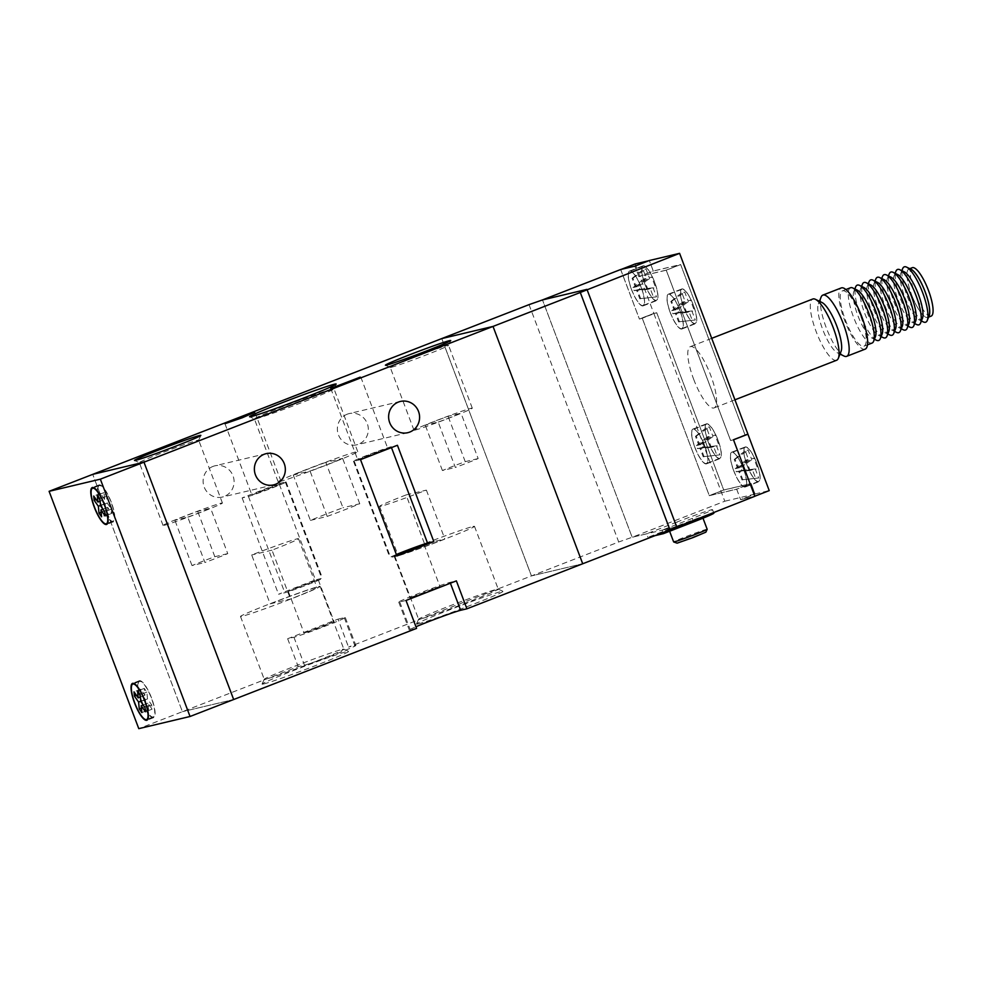 <?xml version="1.0" encoding="UTF-8"?>
<svg xmlns="http://www.w3.org/2000/svg" width="982" height="982" viewBox="0 0 982 982"><rect width="100%" height="100%" fill="white"/><g stroke="black" fill="none" stroke-linecap="round" stroke-linejoin="round"><path stroke-width="0.74" stroke-dasharray="4.91 3.68" d="M529.028 304.641L618.709 541.978L531.446 575.918L441.765 338.581L531.446 575.918L348.536 647.064L354.821 645.579A27.999 0.994 159.3 0 1 355.852 645.469A27.999 0.994 159.3 0 1 333.487 654.969A27.999 0.994 159.3 0 1 304.481 665.158L298.197 666.643L182.406 711.68L92.725 474.355L182.406 711.68L138.781 728.656M582.707 563.766L531.446 575.918L582.707 563.766M654.982 535.656L647.985 537.314L678.194 525.566L676.868 522.068A29.865 1.056 159.3 0 1 711.459 509.793A29.865 1.056 159.3 0 1 712.551 509.683A29.865 1.056 159.3 0 1 692.347 518.398L662.138 530.145L676.647 526.708L632.163 537.264L618.709 541.978M620.673 269.51L639.405 319.076L653.84 313.454L724.79 501.225L632.163 537.264L542.481 299.927L632.163 537.264L646.672 533.815L647.985 537.314M929.119 315.799A25.949 6.849 68.7 0 1 925.633 317.161A25.949 6.849 68.7 0 1 911.603 294.809A25.986 6.862 -111.3 0 0 925.67 317.174A25.986 6.862 -111.3 0 0 927.781 317.419A25.986 6.862 -111.3 0 0 928.862 316.437M931.108 316.13A25.986 6.862 68.7 0 1 914.954 293.508A25.986 6.862 68.7 0 1 912.266 267.693M872.028 343.074A29.681 7.831 68.7 0 1 853.579 317.235A29.681 7.831 68.7 0 1 850.51 287.751M860.907 316.72A29.681 7.831 68.7 0 1 863.976 346.204A29.681 7.831 68.7 0 1 845.527 320.365A29.681 7.831 68.7 0 1 842.458 290.881A29.681 7.831 68.7 0 1 860.907 316.72M865.13 349.162A32.848 8.666 68.7 0 1 844.704 320.562A32.848 8.666 68.7 0 1 841.304 287.922M844.004 356.036A32.848 8.666 68.7 0 1 826.255 327.743A32.848 8.666 68.7 0 1 821.099 297.129M841.058 351.396A27.25 7.193 68.7 0 1 837.401 352.82A27.25 7.193 68.7 0 1 822.671 329.351A27.25 7.193 68.7 0 1 818.387 303.966A27.25 7.193 68.7 0 1 822.057 302.542M836.603 360.259A32.848 8.666 68.7 0 1 816.177 331.658A32.848 8.666 68.7 0 1 812.777 299.019M693.685 379.31A32.848 8.666 -111.3 0 0 714.098 407.911A32.848 8.666 -111.3 0 0 710.698 375.271A32.848 8.666 -111.3 0 0 690.285 346.671A32.848 8.666 -111.3 0 0 693.685 379.31M644.953 284.375A18.67 4.922 68.7 0 1 643.026 265.84A18.67 4.922 68.7 0 1 654.626 282.092A18.67 4.922 68.7 0 1 656.553 300.627A18.67 4.922 68.7 0 1 644.953 284.375M631.536 289.604A18.67 4.922 68.7 0 1 629.597 271.057A18.67 4.922 68.7 0 1 641.197 287.309A18.67 4.922 68.7 0 1 643.136 305.856A18.67 4.922 68.7 0 1 631.536 289.604M747.118 465.505A18.67 4.922 68.7 0 1 745.191 446.97A18.67 4.922 68.7 0 1 756.791 463.222A18.67 4.922 68.7 0 1 758.718 481.757A18.67 4.922 68.7 0 1 747.118 465.505M733.701 470.734A18.67 4.922 68.7 0 1 731.762 452.186A18.67 4.922 68.7 0 1 743.362 468.439A18.67 4.922 68.7 0 1 745.301 486.986A18.67 4.922 68.7 0 1 733.701 470.734M683.73 307.513A18.67 4.922 68.7 0 1 681.803 288.966A18.67 4.922 68.7 0 1 693.402 305.218A18.67 4.922 68.7 0 1 695.33 323.753A18.67 4.922 68.7 0 1 683.73 307.513M670.301 312.73A18.67 4.922 68.7 0 1 668.374 294.183A18.67 4.922 68.7 0 1 679.974 310.435A18.67 4.922 68.7 0 1 681.901 328.982A18.67 4.922 68.7 0 1 670.301 312.73M708.353 442.379A18.67 4.922 68.7 0 1 706.414 423.831A18.67 4.922 68.7 0 1 718.014 440.083A18.67 4.922 68.7 0 1 719.953 458.631A18.67 4.922 68.7 0 1 708.353 442.379M694.925 447.608A18.67 4.922 68.7 0 1 692.997 429.06A18.67 4.922 68.7 0 1 704.597 445.312A18.67 4.922 68.7 0 1 706.524 463.848A18.67 4.922 68.7 0 1 694.925 447.608M654.528 282.104A18.29 4.824 68.7 0 1 656.418 300.283A18.29 4.824 68.7 0 1 645.051 284.363A18.29 4.824 68.7 0 1 643.161 266.183A18.29 4.824 68.7 0 1 654.528 282.104M641.111 287.333A18.29 4.824 68.7 0 1 643.001 305.5A18.29 4.824 68.7 0 1 631.622 289.58A18.29 4.824 68.7 0 1 629.732 271.4A18.29 4.824 68.7 0 1 641.111 287.333M756.692 463.234A18.29 4.824 68.7 0 1 758.583 481.413A18.29 4.824 68.7 0 1 747.216 465.493A18.29 4.824 68.7 0 1 745.326 447.313A18.29 4.824 68.7 0 1 756.692 463.234M743.276 468.463A18.29 4.824 68.7 0 1 745.166 486.63A18.29 4.824 68.7 0 1 733.787 470.709A18.29 4.824 68.7 0 1 731.897 452.53A18.29 4.824 68.7 0 1 743.276 468.463M693.304 305.242A18.29 4.824 68.7 0 1 695.195 323.409A18.29 4.824 68.7 0 1 683.828 307.489A18.29 4.824 68.7 0 1 681.938 289.309A18.29 4.824 68.7 0 1 693.304 305.242M679.875 310.459A18.29 4.824 68.7 0 1 681.766 328.639A18.29 4.824 68.7 0 1 670.399 312.706A18.29 4.824 68.7 0 1 668.509 294.539A18.29 4.824 68.7 0 1 679.875 310.459M717.928 440.108A18.29 4.824 68.7 0 1 719.818 458.287A18.29 4.824 68.7 0 1 708.439 442.354A18.29 4.824 68.7 0 1 706.549 424.187A18.29 4.824 68.7 0 1 717.928 440.108M704.499 445.337A18.29 4.824 68.7 0 1 706.389 463.504A18.29 4.824 68.7 0 1 695.023 447.583A18.29 4.824 68.7 0 1 693.132 429.404A18.29 4.824 68.7 0 1 704.499 445.337M678.194 525.566A29.865 1.056 159.3 0 1 712.772 513.279A29.865 1.056 159.3 0 1 713.865 513.169M707.175 529.261A17.922 0.638 -20.7 0 0 706.524 529.323A17.922 0.638 -20.7 0 0 687.952 535.853A17.922 0.638 -20.7 0 0 673.652 541.929M702.032 517.465A17.922 0.638 -20.7 0 0 683.472 523.983A17.922 0.638 -20.7 0 0 669.159 530.059A17.922 0.638 -20.7 0 0 669.822 529.998A17.922 0.638 -20.7 0 0 688.382 523.467A17.922 0.638 -20.7 0 0 702.695 517.391A17.922 0.638 -20.7 0 0 702.032 517.465M676.549 543.242L705.874 532.17M875.416 336.691A25.949 6.849 68.7 0 1 871.93 338.041A25.949 6.849 68.7 0 1 857.912 315.701A25.949 6.849 68.7 0 1 853.837 291.519A25.949 6.849 68.7 0 1 857.323 290.169M876.337 340.189A29.681 7.831 68.7 0 1 860.293 314.621A29.681 7.831 68.7 0 1 855.641 286.965M888.845 331.462A25.949 6.849 68.7 0 1 885.359 332.824A25.949 6.849 68.7 0 1 871.329 310.484A25.949 6.849 68.7 0 1 867.266 286.302A25.949 6.849 68.7 0 1 870.752 284.94M883.051 337.575A29.681 7.831 68.7 0 1 867.008 312.018A29.681 7.831 68.7 0 1 862.356 284.363M889.766 334.96A29.681 7.831 68.7 0 1 873.722 309.404A29.681 7.831 68.7 0 1 869.07 281.748M895.559 328.86A25.949 6.849 68.7 0 1 892.073 330.21A25.949 6.849 68.7 0 1 878.043 307.869A25.949 6.849 68.7 0 1 873.968 283.688A25.949 6.849 68.7 0 1 877.466 282.337M896.48 332.346A29.681 7.831 68.7 0 1 880.437 306.789A29.681 7.831 68.7 0 1 875.772 279.134M902.274 326.245A25.949 6.849 68.7 0 1 898.776 327.595A25.949 6.849 68.7 0 1 884.757 305.255A25.949 6.849 68.7 0 1 880.682 281.085A25.949 6.849 68.7 0 1 884.181 279.723M903.182 329.743A29.681 7.831 68.7 0 1 887.151 304.175A29.681 7.831 68.7 0 1 882.487 276.531M908.988 323.63A25.949 6.849 68.7 0 1 905.49 324.993A25.949 6.849 68.7 0 1 891.472 302.64A25.949 6.849 68.7 0 1 887.397 278.471A25.949 6.849 68.7 0 1 890.895 277.108M909.897 327.129A29.681 7.831 68.7 0 1 893.853 301.572A29.681 7.831 68.7 0 1 889.201 273.917M915.69 321.016A25.949 6.849 68.7 0 1 912.204 322.378A25.949 6.849 68.7 0 1 898.186 300.038A25.949 6.849 68.7 0 1 894.111 275.856A25.949 6.849 68.7 0 1 897.597 274.506M916.611 324.514A29.681 7.831 68.7 0 1 900.568 298.958A29.681 7.831 68.7 0 1 895.915 271.302M922.405 318.413A25.949 6.849 68.7 0 1 918.919 319.764A25.949 6.849 68.7 0 1 904.888 297.423A25.949 6.849 68.7 0 1 900.825 273.254A25.949 6.849 68.7 0 1 904.312 271.891M923.326 321.912A29.681 7.831 68.7 0 1 907.282 296.343A29.681 7.831 68.7 0 1 902.63 268.7M882.131 334.076A25.949 6.849 68.7 0 1 878.644 335.439A25.949 6.849 68.7 0 1 864.614 313.086A25.949 6.849 68.7 0 1 860.551 288.917A25.949 6.849 68.7 0 1 864.037 287.554M910.412 268.982A25.986 6.862 -111.3 0 0 908.939 268.994A25.986 6.862 -111.3 0 0 907.552 270.59A25.986 6.862 -111.3 0 0 911.627 294.796A25.949 6.849 68.7 0 1 907.54 270.639A25.949 6.849 68.7 0 1 911.026 269.277M703.21 456.777L704.033 456.581L700.743 447.853L703.161 447.276L702.032 444.294L699.614 444.858L696.312 436.143L695.477 436.339L698.779 445.055L696.361 445.632L697.49 448.627L699.908 448.05L703.21 456.777L719.904 454.85L716.615 446.123L719.033 445.546L715.068 435.075L712.65 435.652L709.36 426.925L706.463 427.612L709.753 436.339L707.335 436.916L711.287 447.387L713.705 446.81L717.007 455.538M678.587 321.9L679.421 321.703L676.119 312.976L678.537 312.411L677.408 309.416L674.99 309.993L671.688 301.265L670.866 301.462L674.155 310.189L671.737 310.766L672.866 313.749L675.285 313.172L678.587 321.9L695.293 319.985L691.991 311.257L694.409 310.68L690.456 300.21L688.038 300.787L684.736 292.059L681.839 292.746L685.129 301.474L682.723 302.039L686.676 312.509L689.094 311.945L692.384 320.672M741.975 479.903L742.809 479.707L739.507 470.979L741.926 470.403L740.796 467.42L738.378 467.997L735.088 459.269L734.254 459.466L737.556 468.193L735.137 468.758L736.267 471.753L738.685 471.176L741.975 479.903L758.681 477.976L755.379 469.249L757.797 468.684L753.845 458.213L751.426 458.778L748.137 450.063L745.228 450.75L748.529 459.478L746.111 460.042L750.064 470.513L752.482 469.948L755.784 478.664M639.81 298.774L640.645 298.577L637.343 289.85L639.761 289.273L638.631 286.29L636.213 286.867L632.924 278.139L632.089 278.336L635.391 287.063L632.973 287.628L634.102 290.623L636.52 290.046L639.81 298.774L656.516 296.846L653.226 288.119L655.632 287.554L651.68 277.084L649.262 277.648L645.972 268.933L643.063 269.62L646.365 278.336L643.947 278.913L647.899 289.383L650.317 288.806L653.619 297.534M696.361 445.632L707.335 436.916M697.49 448.627L711.287 447.387M698.779 445.055L709.753 436.339M695.477 436.339L706.463 427.612M696.312 436.143L709.36 426.925M699.614 444.858L712.65 435.652M702.032 444.294L715.068 435.075M703.161 447.276L719.033 445.546M700.743 447.853L716.615 446.123M704.033 456.581L719.904 454.85M699.908 448.05L713.705 446.81M671.737 310.766L682.723 302.039M672.866 313.749L686.676 312.509M674.155 310.189L685.129 301.474M670.866 301.462L681.839 292.746M671.688 301.265L684.736 292.059M674.99 309.993L688.038 300.787M677.408 309.416L690.456 300.21M678.537 312.411L694.409 310.68M676.119 312.976L691.991 311.257M679.421 321.703L695.293 319.985M675.285 313.172L689.094 311.945M735.137 468.758L746.111 460.042M736.267 471.753L750.064 470.513M737.556 468.193L748.529 459.478M734.254 459.466L745.228 450.75M735.088 459.269L748.137 450.063M738.378 467.997L751.426 458.778M740.796 467.42L753.845 458.213M741.926 470.403L757.797 468.684M739.507 470.979L755.379 469.249M742.809 479.707L758.681 477.976M738.685 471.176L752.482 469.948M632.973 287.628L643.947 278.913M634.102 290.623L647.899 289.383M635.391 287.063L646.365 278.336M632.089 278.336L643.063 269.62M632.924 278.139L645.972 268.933M636.213 286.867L649.262 277.648M638.631 286.29L651.68 277.084M639.761 289.273L655.632 287.554M637.343 289.85L653.226 288.119M640.645 298.577L656.516 296.846M636.52 290.046L650.317 288.806M747.916 434.142L745.007 434.83L680.649 264.502L653.288 270.995L649.323 260.525M663.034 532.514L662.138 530.145M653.84 313.454L656.737 312.767L723.734 490.067L751.107 483.586L755.06 494.056L724.79 501.225M676.868 522.068L646.672 533.815M733.48 439.752L745.007 434.83M730.583 440.439L666.226 270.124L680.649 264.502M666.226 270.124L638.852 276.605L653.288 270.995M638.852 276.605L634.9 266.134M639.405 319.076L656.737 312.767M642.302 318.389L709.299 495.689L723.734 490.067M709.299 495.689L736.672 489.196L751.107 483.586M736.672 489.196L740.624 499.666L755.06 494.056M740.624 499.666L754.851 496.291M666.226 270.197L730.583 440.513L733.493 439.826L754.802 496.229L740.624 499.593L736.66 489.122L709.299 495.615L642.302 318.303L639.392 319.003L620.722 269.571L634.9 266.208L638.852 276.679L666.226 270.197L680.661 264.575L653.288 271.069L638.852 276.679M747.412 434.339L730.583 440.513M745.019 434.903L680.661 264.575M653.288 271.069L649.335 260.598L634.9 266.208M635.158 263.962L653.828 313.381L639.392 319.003M653.828 313.381L642.302 318.303M656.725 312.693L723.722 489.993L709.299 495.615M723.722 489.993L751.095 483.5L736.66 489.122M751.095 483.5L755.048 493.971L740.624 499.593M755.048 493.971L769.225 490.619M391.376 367.256A31.178 1.105 -20.7 0 0 423.156 356.11A31.178 1.105 -20.7 0 0 448.553 345.382A31.178 1.105 -20.7 0 0 448.553 345.333A31.178 1.105 -20.7 0 0 447.424 345.455A31.178 1.105 -20.7 0 0 415.128 356.797A31.178 1.105 -20.7 0 0 390.235 367.378A31.178 1.105 -20.7 0 0 390.271 367.403A31.178 1.105 -20.7 0 0 391.376 367.256M255.934 418.762A42.557 1.51 -20.7 0 0 299.326 403.541A42.557 1.51 -20.7 0 0 334.003 388.897A42.557 1.51 -20.7 0 0 334.003 388.835A42.557 1.51 -20.7 0 0 332.456 388.995A42.557 1.51 -20.7 0 0 288.364 404.486A42.557 1.51 -20.7 0 0 254.387 418.921A42.557 1.51 -20.7 0 0 254.424 418.97A42.557 1.51 -20.7 0 0 255.934 418.762M140.463 462.497A31.731 1.117 -20.7 0 0 172.82 451.155A31.731 1.117 -20.7 0 0 198.671 440.231A31.731 1.117 -20.7 0 0 198.683 440.194A31.731 1.117 -20.7 0 0 197.517 440.304A31.731 1.117 -20.7 0 0 164.645 451.855A31.731 1.117 -20.7 0 0 139.309 462.62A31.731 1.117 -20.7 0 0 139.346 462.657A31.731 1.117 -20.7 0 0 140.463 462.497M418.136 623.889A46.289 1.633 -20.7 0 0 466.843 606.741A46.289 1.633 -20.7 0 0 503.005 591.287A46.289 1.633 -20.7 0 0 501.36 591.508A46.289 1.633 -20.7 0 0 454.163 608.067A46.289 1.633 -20.7 0 0 416.454 624A46.289 1.633 -20.7 0 0 418.136 623.889M496.696 589.323A42.557 1.51 159.3 0 1 498.193 589.126A42.557 1.51 159.3 0 1 498.242 589.163A42.557 1.51 159.3 0 1 464.265 603.599A42.557 1.51 159.3 0 1 420.173 619.09A42.557 1.51 159.3 0 1 418.614 619.249A42.557 1.51 159.3 0 1 418.627 619.188A42.557 1.51 159.3 0 1 453.291 604.556A42.557 1.51 159.3 0 1 496.696 589.323M263.753 683.938A46.289 1.633 -20.7 0 0 312.46 666.79A46.289 1.633 -20.7 0 0 348.622 651.336A46.289 1.633 -20.7 0 0 346.977 651.557A46.289 1.633 -20.7 0 0 299.78 668.116A46.289 1.633 -20.7 0 0 262.071 684.049A46.289 1.633 -20.7 0 0 263.753 683.938M342.313 649.372A42.557 1.51 159.3 0 1 343.823 649.176A42.557 1.51 159.3 0 1 343.86 649.212A42.557 1.51 159.3 0 1 309.882 663.648A42.557 1.51 159.3 0 1 265.791 679.139A42.557 1.51 159.3 0 1 264.232 679.298A42.557 1.51 159.3 0 1 264.244 679.237A42.557 1.51 159.3 0 1 298.921 664.605A42.557 1.51 159.3 0 1 342.313 649.372M406.069 494.928L426.384 490.116A39.206 1.387 159.3 0 1 380.991 506.233A39.206 1.387 159.3 0 1 379.555 506.381A39.206 1.387 159.3 0 1 406.069 494.928L424.531 543.795L444.846 538.971A39.206 1.387 159.3 0 1 399.453 555.088A39.206 1.387 159.3 0 1 398.017 555.247A39.206 1.387 159.3 0 1 424.531 543.795M347.162 414.22A16.056 15.479 -103.3 0 1 367.612 424.617A16.056 15.479 -103.3 0 1 356.54 444.846A16.056 15.479 -103.3 0 1 347.162 414.22M212.922 466.438A16.056 15.479 -103.3 0 1 233.36 476.835A16.056 15.479 -103.3 0 1 222.3 497.064A16.056 15.479 -103.3 0 1 212.922 466.438M279.674 481.585A42.557 1.51 -20.7 0 0 323.765 466.094A42.557 1.51 -20.7 0 0 357.743 451.659A42.557 1.51 -20.7 0 0 356.196 451.818A42.557 1.51 -20.7 0 0 312.104 467.309A42.557 1.51 -20.7 0 0 278.127 481.745A42.557 1.51 -20.7 0 0 279.674 481.585M415.116 430.079A31.178 1.105 -20.7 0 0 447.411 418.737A31.178 1.105 -20.7 0 0 472.293 408.156A31.178 1.105 -20.7 0 0 471.164 408.279A31.178 1.105 -20.7 0 0 438.868 419.621A31.178 1.105 -20.7 0 0 413.974 430.202A31.178 1.105 -20.7 0 0 415.116 430.079M164.203 525.321A31.731 1.117 -20.7 0 0 197.075 513.77A31.731 1.117 -20.7 0 0 222.423 503.017A31.731 1.117 -20.7 0 0 221.257 503.128A31.731 1.117 -20.7 0 0 188.384 514.678A31.731 1.117 -20.7 0 0 163.049 525.444A31.731 1.117 -20.7 0 0 164.203 525.321M318.573 586.549A42.557 1.51 159.3 0 1 320.12 586.389A42.557 1.51 159.3 0 1 286.143 600.824A42.557 1.51 159.3 0 1 242.051 616.315A42.557 1.51 159.3 0 1 240.492 616.475A42.557 1.51 159.3 0 1 274.481 602.04A42.557 1.51 159.3 0 1 318.573 586.549M472.956 526.499A42.557 1.51 159.3 0 1 474.502 526.34A42.557 1.51 159.3 0 1 440.525 540.775A42.557 1.51 159.3 0 1 396.433 556.266A42.557 1.51 159.3 0 1 394.874 556.426A42.557 1.51 159.3 0 1 428.864 541.99A42.557 1.51 159.3 0 1 472.956 526.499M439.347 586.549L427.109 591.925L409.899 597.829L439.347 586.549M396.446 554.72L394.064 555.947L396.667 555.309M333.536 621.827L321.298 627.216L304.089 633.12L333.536 621.827M288.843 591.176L318.291 579.883L301.081 585.788L288.843 591.176M358.258 459.564L387.706 448.271L370.484 454.175L358.258 459.564M252.448 494.842L281.895 483.561L264.674 489.466L252.448 494.842M337.992 619.139L344.277 617.653A27.999 0.994 159.3 0 1 345.296 617.543A27.999 0.994 159.3 0 1 322.943 627.044A27.999 0.994 159.3 0 1 293.937 637.232L287.652 638.73L337.992 619.139L348.536 647.064M287.652 638.73L298.197 666.643M279.048 483.549L285.332 482.052A20.536 0.724 159.3 0 1 286.081 481.978A20.536 0.724 159.3 0 1 269.694 488.938A20.536 0.724 159.3 0 1 248.421 496.413L242.137 497.899L279.048 483.549L315.455 579.871L321.74 578.386A20.536 0.724 159.3 0 1 322.489 578.3A20.536 0.724 159.3 0 1 306.089 585.272A20.536 0.724 159.3 0 1 284.817 592.735L278.532 594.233L315.455 579.871M242.137 497.899L278.532 594.233M416.577 628.382L410.292 629.867A27.999 0.994 159.3 0 1 409.273 629.978A27.999 0.994 159.3 0 1 415.951 626.737M233.667 699.528L182.406 711.68L233.667 699.528M270.148 603.844A39.206 1.387 159.3 0 1 316.977 587.58A39.206 1.387 159.3 0 1 290.463 599.02L270.148 603.844L251.687 554.977A39.206 1.387 159.3 0 1 298.516 538.713A39.206 1.387 159.3 0 1 272.002 550.165L290.463 599.02M406.02 600.456L399.735 601.954A27.999 0.994 159.3 0 1 398.717 602.052A27.999 0.994 159.3 0 1 421.069 592.563A27.999 0.994 159.3 0 1 450.075 582.375L456.372 580.878M360.517 459.637L354.22 461.123A20.536 0.724 159.3 0 1 353.471 461.209A20.536 0.724 159.3 0 1 369.87 454.236A20.536 0.724 159.3 0 1 391.143 446.773L397.428 445.276M396.912 555.972L390.627 557.457A20.536 0.724 159.3 0 1 389.879 557.53A20.536 0.724 159.3 0 1 396.36 554.499M187.783 517.133A27.999 0.994 -20.7 0 0 210.614 508.259L197.677 511.327A27.999 0.994 -20.7 0 0 174.857 520.202L187.783 517.133L204.931 562.502A27.999 0.994 -20.7 0 0 227.75 553.627L210.614 508.259M438.193 422.088A27.999 0.994 -20.7 0 0 461.012 413.201L448.087 416.27A27.999 0.994 -20.7 0 0 425.255 425.157L438.193 422.088L455.341 467.457A27.999 0.994 -20.7 0 0 478.16 458.582L461.012 413.201M325.815 462.362A37.144 1.313 -20.7 0 0 293.25 475.03L310.054 471.041A37.144 1.313 -20.7 0 0 342.62 458.385L325.815 462.362L342.951 507.743A37.144 1.313 -20.7 0 0 310.398 520.399L293.25 475.03M272.002 550.165L251.687 554.977M426.384 490.116L444.846 538.971M310.398 520.399L327.202 516.409A37.144 1.313 -20.7 0 0 359.756 503.754L342.951 507.743M359.756 503.754L342.62 458.385M327.202 516.409L310.054 471.041M227.75 553.627L214.825 556.696A27.999 0.994 -20.7 0 0 192.006 565.571L204.931 562.502M192.006 565.571L174.857 520.202M214.825 556.696L197.677 511.327M478.16 458.582L465.223 461.65A27.999 0.994 -20.7 0 0 442.403 470.525L455.341 467.457M442.403 470.525L425.255 425.157M465.223 461.65L448.087 416.27M151.547 697.993A19.787 5.217 -111.3 0 0 139.248 680.759A19.787 5.217 -111.3 0 0 141.285 700.424A19.787 5.217 -111.3 0 0 153.585 717.646A19.787 5.217 -111.3 0 0 151.547 697.993M141.482 700.375A19.039 5.02 -111.3 0 0 153.315 716.946A19.039 5.02 -111.3 0 0 151.351 698.03A19.039 5.02 -111.3 0 0 139.518 681.459A19.039 5.02 -111.3 0 0 141.482 700.375M111.273 502.183A19.787 5.217 -111.3 0 0 98.973 484.948A19.787 5.217 -111.3 0 0 101.023 504.613A19.787 5.217 -111.3 0 0 113.323 521.835A19.787 5.217 -111.3 0 0 111.273 502.183M101.22 504.564A19.039 5.02 -111.3 0 0 113.053 521.135A19.039 5.02 -111.3 0 0 111.076 502.219A19.039 5.02 -111.3 0 0 99.243 485.648A19.039 5.02 -111.3 0 0 101.22 504.564M104.657 499.433L100.446 493.43L100.851 497.653L105.049 503.656L105.7 510.493L108.29 514.2L107.639 507.35L111.85 513.353L111.445 509.142L107.234 503.128L106.584 496.291L103.994 492.596L104.657 499.433L100.09 501.213M103.994 492.596L97.292 495.198M106.584 496.291L99.869 498.893M107.234 503.128L100.532 505.742M111.445 509.142L104.73 511.745M111.85 513.353L105.135 515.967M107.639 507.35L102.926 509.179M108.29 514.2L101.576 516.802M105.7 510.493L101.146 512.273M105.049 503.656L100.495 505.423M100.851 497.653L96.138 499.482M100.446 493.43L93.732 496.045M148.564 710.011L147.914 703.161L152.112 709.164L151.707 704.953L147.509 698.938L146.858 692.101L144.268 688.407L144.919 695.244L140.721 689.241L141.126 693.464L145.324 699.466L145.974 706.316L148.564 710.011L141.85 712.613M152.112 709.164L145.397 711.778M147.914 703.161L143.2 704.99M151.707 704.953L145.005 707.556M147.509 698.938L140.794 701.553M146.858 692.101L140.144 694.704M144.268 688.407L137.554 691.009M144.919 695.244L140.365 697.024M140.721 689.241L134.006 691.856M141.126 693.464L136.412 695.293M145.324 699.466L140.77 701.234M145.974 706.316L141.42 708.083M693.071 520.325L692.347 518.398M399.735 601.954L410.292 629.867M450.075 582.375L450.394 583.198M344.277 617.653L354.821 645.579M293.937 637.232L304.481 665.158M354.22 461.123L390.627 557.457M391.143 446.773L391.462 447.596M285.332 482.052L321.74 578.386M248.421 496.413L284.817 592.735M927.781 317.419L928.604 317.1M867.437 344.854L863.976 346.204M837.401 352.82L840.003 354.085M734.941 399.809L714.098 407.911M629.597 271.057L643.026 265.84M731.762 452.186L745.191 446.97M668.374 294.183L681.803 288.966M692.997 429.06L706.414 423.831M656.418 300.283L643.001 305.5M758.583 481.413L745.166 486.63M695.195 323.409L681.766 328.639M719.818 458.287L706.389 463.504M713.558 512.346L712.551 509.683M669.614 531.25L669.159 530.059M871.93 338.041L874.41 339.244M885.359 332.824L887.838 334.027M892.073 330.21L894.541 331.413M898.776 327.595L901.255 328.798M905.49 324.993L907.969 326.196M912.204 322.378L914.684 323.581M918.919 319.764L921.398 320.967M878.644 335.439L881.124 336.642M860.551 288.917L861.558 286.351M900.825 273.254L901.832 270.688M894.111 275.856L895.118 273.303M887.397 278.471L888.415 275.905M880.682 281.085L881.701 278.52M873.968 283.688L874.987 281.134M867.266 286.302L868.272 283.737M853.837 291.519L854.856 288.966M702.989 518.177L702.695 517.391M706.549 424.187L693.132 429.404M681.938 289.309L668.509 294.539M745.326 447.313L731.897 452.53M643.161 266.183L629.732 271.4M706.524 463.848L719.953 458.631M681.901 328.982L695.33 323.753M745.301 486.986L758.718 481.757M643.136 305.856L656.553 300.627M711.704 338.336L690.285 346.671M818.387 303.966L819.454 301.278M845.919 289.53L842.458 290.881M908.939 268.994L909.762 268.663M472.293 408.156L448.553 345.333L450.726 340.57M334.003 388.897L336.175 384.085M198.671 440.231L200.844 435.431M498.193 589.126L503.005 591.287M343.823 649.176L348.622 651.336M379.555 506.381L398.017 555.247M400.386 401.442L349.126 413.606M266.147 453.659L214.886 465.824M357.743 451.659L334.003 388.835M222.423 503.017L198.683 440.194M320.12 586.389L343.86 649.212M474.502 526.34L498.242 589.163M424.101 544.605L439.924 586.487M318.291 579.883L334.125 621.766M360.799 377.076L387.706 448.271M254.989 412.354L281.895 483.561M224.952 423.708L251.858 494.903M330.762 388.418L357.669 459.625M288.266 591.238L304.089 633.12M394.064 555.947L409.899 597.829M394.874 556.426L418.614 619.249M240.492 616.475L264.232 679.298M398.717 602.052L409.273 629.978M345.296 617.543L355.852 645.469M353.471 461.209L389.879 557.53M286.081 481.978L322.489 578.3M163.049 525.444L139.309 462.62L134.534 460.484M413.974 430.202L390.235 367.378M278.127 481.745L254.387 418.921L249.624 416.798M273.548 484.899L222.3 497.064M407.8 432.681L356.54 444.846M298.516 538.713L316.977 587.58M264.244 679.237L262.071 684.049M418.627 619.188L416.454 624M390.271 367.403L385.46 365.243M139.248 680.759L132.533 683.374M153.315 716.946L147.926 719.045M98.973 484.948L92.259 487.563M113.053 521.135L107.664 523.234M99.243 485.648L93.855 487.747M113.323 521.835L106.608 524.449M139.518 681.459L134.129 683.558M153.585 717.646L146.883 720.26"/><path stroke-width="1.47" d="M580.288 292.489L493.025 326.429L582.707 563.766L493.025 326.429L143.986 462.191L92.725 474.355L441.765 338.581L493.025 326.429L441.765 338.581L529.028 304.641L542.481 299.927L586.966 289.371L676.647 526.708L586.966 289.371L542.481 299.927L620.673 269.51L634.9 266.134L649.323 260.525L679.593 253.344L580.288 292.489L669.969 529.826L754.851 496.291L733.48 439.752L747.916 434.142L679.593 253.344M100.36 479.167L49.1 491.319L92.725 474.355L143.986 462.191L100.36 479.167L190.042 716.492L233.667 699.528L143.986 462.191L233.667 699.528L416.577 628.382L406.02 600.456L456.372 580.878L466.916 608.803L669.969 529.826M928.862 316.437A25.986 6.862 -111.3 0 0 925.093 291.605A25.986 6.862 -111.3 0 0 910.412 268.982M909.762 268.663L912.266 267.693A25.986 6.862 68.7 0 1 928.42 290.316A25.986 6.862 68.7 0 1 931.108 316.13L928.604 317.1M845.919 289.53L850.51 287.751A29.681 7.831 68.7 0 1 852.916 288.033A29.681 7.831 68.7 0 1 868.96 313.589A29.681 7.831 68.7 0 1 873.624 341.245A29.681 7.831 68.7 0 1 872.028 343.074L867.437 344.854M819.454 301.278L821.099 297.129A32.848 8.666 68.7 0 1 822.855 295.103L841.304 287.922A32.848 8.666 68.7 0 1 861.73 316.523A32.848 8.666 68.7 0 1 865.13 349.162L846.668 356.343A32.848 8.666 68.7 0 1 844.004 356.036L840.003 354.085M822.855 295.103A32.848 8.666 68.7 0 1 843.268 323.704A32.848 8.666 68.7 0 1 846.668 356.343M711.704 338.336L812.777 299.019A32.848 8.666 68.7 0 1 815.441 299.326L822.057 302.542A27.25 7.193 68.7 0 1 836.787 326.012A27.25 7.193 68.7 0 1 841.058 351.396L838.358 358.234A32.848 8.666 68.7 0 1 836.603 360.259L734.941 399.809M815.441 299.326A32.848 8.666 68.7 0 1 833.202 327.62A32.848 8.666 68.7 0 1 838.358 358.234M713.558 512.346L713.865 513.169A29.865 1.056 159.3 0 1 693.66 521.896L663.464 533.643L663.034 532.514M707.175 529.286L705.874 532.17L693.096 537.559L677.114 543.169L673.664 541.941A17.922 0.638 -20.7 0 0 673.664 541.941A17.922 0.638 -20.7 0 0 674.303 541.855A17.922 0.638 -20.7 0 0 692.568 535.448A17.922 0.638 -20.7 0 0 707.175 529.286A17.922 0.638 -20.7 0 0 707.175 529.261L702.989 518.177M852.916 288.033L857.323 290.169A25.949 6.849 68.7 0 1 871.353 312.509A25.949 6.849 68.7 0 1 875.416 336.691L873.624 341.245M854.856 288.966L855.641 286.965A29.681 7.831 68.7 0 1 859.631 285.418A29.681 7.831 68.7 0 1 875.674 310.975A29.681 7.831 68.7 0 1 880.326 338.63A29.681 7.831 68.7 0 1 876.337 340.189L874.41 339.244M861.558 286.351L862.356 284.363A29.681 7.831 68.7 0 1 866.345 282.804L870.752 284.94A25.949 6.849 68.7 0 1 884.77 307.292A25.949 6.849 68.7 0 1 888.845 331.462L887.041 336.016A29.681 7.831 68.7 0 1 883.051 337.575L881.124 336.642M866.345 282.804A29.681 7.831 68.7 0 1 882.388 308.36A29.681 7.831 68.7 0 1 887.041 336.016M868.272 283.737L869.07 281.748A29.681 7.831 68.7 0 1 873.059 280.201A29.681 7.831 68.7 0 1 889.103 305.758A29.681 7.831 68.7 0 1 893.755 333.414A29.681 7.831 68.7 0 1 889.766 334.96L887.838 334.027M873.059 280.201L877.466 282.337A25.949 6.849 68.7 0 1 891.484 304.678A25.949 6.849 68.7 0 1 895.559 328.86L893.755 333.414M874.987 281.134L875.772 279.134A29.681 7.831 68.7 0 1 879.774 277.587A29.681 7.831 68.7 0 1 895.805 303.143A29.681 7.831 68.7 0 1 900.469 330.799A29.681 7.831 68.7 0 1 896.48 332.346L894.541 331.413M879.774 277.587L884.181 279.723A25.949 6.849 68.7 0 1 898.199 302.063A25.949 6.849 68.7 0 1 902.274 326.245L900.469 330.799M881.701 278.52L882.487 276.531A29.681 7.831 68.7 0 1 886.488 274.972A29.681 7.831 68.7 0 1 902.519 300.529A29.681 7.831 68.7 0 1 907.184 328.184A29.681 7.831 68.7 0 1 903.182 329.743L901.255 328.798M886.488 274.972L890.895 277.108A25.949 6.849 68.7 0 1 904.913 299.461A25.949 6.849 68.7 0 1 908.988 323.63L907.184 328.184M888.415 275.905L889.201 273.917A29.681 7.831 68.7 0 1 893.19 272.358A29.681 7.831 68.7 0 1 909.234 297.927A29.681 7.831 68.7 0 1 913.898 325.57A29.681 7.831 68.7 0 1 909.897 327.129L907.969 326.196M893.19 272.358L897.597 274.506A25.949 6.849 68.7 0 1 911.627 296.846A25.949 6.849 68.7 0 1 915.69 321.016L913.898 325.57M895.118 273.303L895.915 271.302A29.681 7.831 68.7 0 1 899.905 269.755A29.681 7.831 68.7 0 1 915.948 295.312A29.681 7.831 68.7 0 1 920.6 322.968A29.681 7.831 68.7 0 1 916.611 324.514L914.684 323.581M899.905 269.755L904.312 271.891A25.949 6.849 68.7 0 1 918.342 294.232A25.949 6.849 68.7 0 1 922.405 318.413L920.6 322.968M901.832 270.688L902.63 268.7A29.681 7.831 68.7 0 1 906.619 267.141A29.681 7.831 68.7 0 1 922.663 292.697A29.681 7.831 68.7 0 1 927.315 320.353A29.681 7.831 68.7 0 1 923.326 321.912L921.398 320.967M906.619 267.141L911.026 269.277A25.949 6.849 68.7 0 1 925.044 291.629A25.949 6.849 68.7 0 1 929.119 315.799L927.315 320.353M859.631 285.418L864.037 287.554A25.949 6.849 68.7 0 1 878.068 309.895A25.949 6.849 68.7 0 1 882.131 334.076L880.326 338.63M654.982 535.656L663.464 533.643M754.814 496.217L769.225 490.619L747.916 434.216L733.505 439.813M648.82 260.721L635.158 263.962L621.225 269.375M449.461 340.656A34.91 1.24 159.3 0 1 450.726 340.57A34.91 1.24 159.3 0 1 422.285 352.587A34.91 1.24 159.3 0 1 386.699 365.071A34.91 1.24 159.3 0 1 385.46 365.243A34.91 1.24 159.3 0 1 412.722 353.581A34.91 1.24 159.3 0 1 449.461 340.656M334.494 384.208A46.289 1.633 159.3 0 1 336.175 384.085A46.289 1.633 159.3 0 1 298.454 400.018A46.289 1.633 159.3 0 1 251.257 416.577A46.289 1.633 159.3 0 1 249.624 416.798A46.289 1.633 159.3 0 1 285.774 401.343A46.289 1.633 159.3 0 1 334.494 384.208M199.555 435.517A35.462 1.252 159.3 0 1 200.844 435.431A35.462 1.252 159.3 0 1 171.948 447.632A35.462 1.252 159.3 0 1 135.786 460.312A35.462 1.252 159.3 0 1 134.534 460.484A35.462 1.252 159.3 0 1 162.239 448.639A35.462 1.252 159.3 0 1 199.555 435.517M398.422 402.055A16.056 15.479 -103.3 0 1 418.872 412.465A16.056 15.479 -103.3 0 1 407.8 432.681A16.056 15.479 -103.3 0 1 398.422 402.055M264.17 454.273A16.056 15.479 -103.3 0 1 284.62 464.682A16.056 15.479 -103.3 0 1 273.548 484.899A16.056 15.479 -103.3 0 1 264.17 454.273M396.667 555.309L424.101 544.605L396.446 554.72M360.21 377.137L347.984 382.514L330.762 388.418L360.21 377.137M254.399 412.415L242.173 417.804L224.952 423.708L254.399 412.415M360.517 459.637L396.912 555.972L433.835 541.61L397.428 445.276L360.517 459.637M415.951 626.737A27.999 0.994 159.3 0 1 441.311 616.843A27.999 0.994 159.3 0 1 460.632 610.288L466.916 608.803M396.36 554.499A20.536 0.724 159.3 0 1 427.538 543.095L433.835 541.61M144.833 700.596A19.787 5.217 -111.3 0 0 132.533 683.374A19.787 5.217 -111.3 0 0 134.583 703.026A19.787 5.217 -111.3 0 0 146.883 720.26A19.787 5.217 -111.3 0 0 144.833 700.596M134.767 702.989A19.039 5.02 -111.3 0 0 146.6 719.561A19.039 5.02 -111.3 0 0 144.636 700.645A19.039 5.02 -111.3 0 0 132.803 684.073A19.039 5.02 -111.3 0 0 134.767 702.989M104.558 504.785A19.787 5.217 -111.3 0 0 92.259 487.563A19.787 5.217 -111.3 0 0 94.309 507.215A19.787 5.217 -111.3 0 0 106.608 524.449A19.787 5.217 -111.3 0 0 104.558 504.785M94.505 507.178A19.039 5.02 -111.3 0 0 106.338 523.75A19.039 5.02 -111.3 0 0 104.362 504.834A19.039 5.02 -111.3 0 0 92.529 488.263A19.039 5.02 -111.3 0 0 94.505 507.178M97.292 495.198L97.942 502.048L93.732 496.045L94.137 500.255L98.347 506.258L98.998 513.107L101.576 516.802L100.925 509.953L105.135 515.967L104.73 511.745L100.532 505.742L99.869 498.893L97.292 495.198M100.09 501.213L97.942 502.048M102.926 509.179L100.925 509.953M101.146 512.273L98.998 513.107M100.495 505.423L98.347 506.258M96.138 499.482L94.137 500.255M190.042 716.492L138.781 728.656L49.1 491.319M141.199 705.763L145.397 711.778L145.005 707.556L140.794 701.553L140.144 694.704L137.554 691.009L138.204 697.858L134.006 691.856L134.411 696.066L138.609 702.069L139.26 708.918L141.85 712.613L141.199 705.763L143.2 704.99M140.365 697.024L138.204 697.858M136.412 695.293L134.411 696.066M140.77 701.234L138.609 702.069M141.42 708.083L139.26 708.918M693.66 521.896L693.071 520.325M450.394 583.198L460.632 610.288M391.462 447.596L427.538 543.095M673.652 541.929L669.614 531.25M147.926 719.045L146.6 719.561M107.664 523.234L106.338 523.75M93.855 487.747L92.529 488.263M134.129 683.558L132.803 684.073"/></g></svg>
